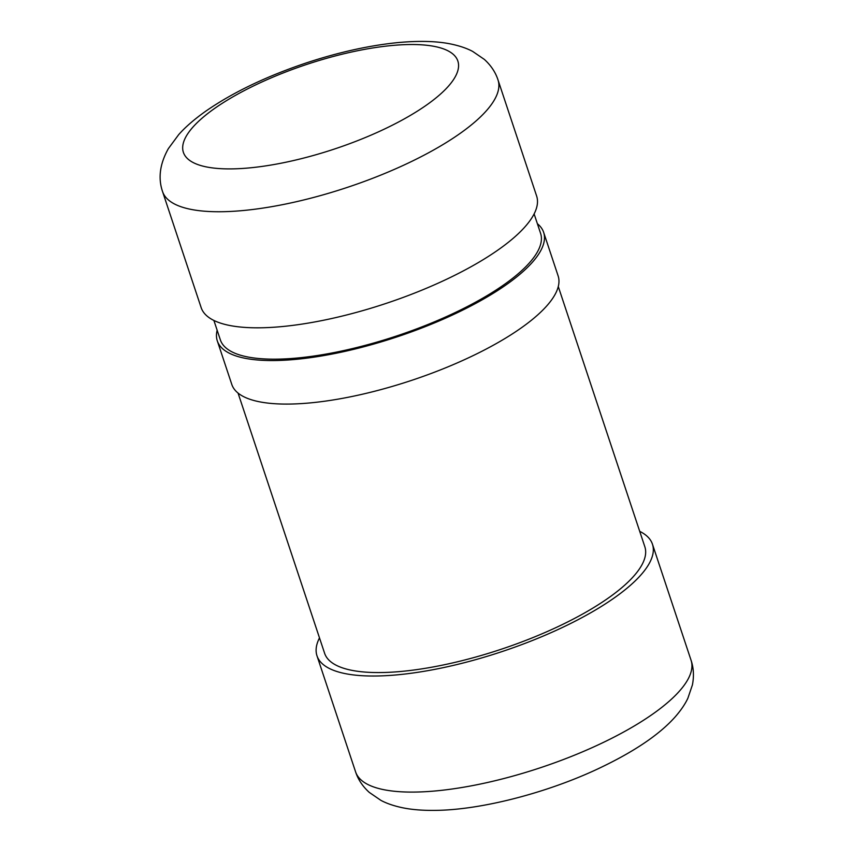 <?xml version="1.0" encoding="UTF-8"?>
<svg xmlns="http://www.w3.org/2000/svg" width="853" height="853" viewBox="0 0 853 853"><rect width="100%" height="100%" fill="white"/><g stroke="black" fill="none" stroke-linecap="round" stroke-linejoin="round"><path stroke-width="1.28" d="M217.142 330.218A171.954 52.918 -18.4 0 0 217.312 340.901L231.792 384.426A171.954 52.918 -18.4 0 0 463.531 360.105A171.954 52.918 -18.4 0 0 558.118 275.871L543.638 232.347A171.954 52.918 -18.4 0 0 537.369 223.699M217.312 340.901A171.954 52.918 -18.4 0 0 449.051 316.58A171.954 52.918 -18.4 0 0 543.638 232.347M213.89 320.451L220.362 339.878A168.734 51.926 -18.4 0 0 447.772 316.015A168.734 51.926 -18.4 0 0 540.589 233.359L534.117 213.922M238.051 393.073L324.609 653.27A168.734 51.926 -18.4 0 0 552.019 629.407A168.734 51.926 -18.4 0 0 644.836 546.741L558.278 286.544M319.491 637.884A176.774 54.4 -18.4 0 0 316.985 655.808A176.774 54.4 -18.4 0 0 555.228 630.804A176.774 54.4 -18.4 0 0 652.46 544.214A176.774 54.4 -18.4 0 0 639.718 531.355M162.539 191.53L201.148 307.602A176.774 54.4 -18.4 0 0 439.391 282.599A176.774 54.4 -18.4 0 0 536.622 195.998L498.013 79.937C495.508 72.249 490.944 65.404 484.333 59.401L472.711 51.447C467.081 48.429 460.076 46.009 451.706 44.185C437.344 41.104 419.218 40.581 397.327 42.65C369.125 45.518 339.089 52.172 307.208 62.621C266.648 76.184 232.762 92.423 205.552 111.327C194.335 119.292 185.368 127.076 178.65 134.678L168.35 148.646C159.884 163.797 157.944 178.085 162.539 191.53A176.774 54.4 -18.4 0 0 400.782 166.527A176.774 54.4 -18.4 0 0 498.013 79.937M593.837 746.876A176.774 54.4 -18.4 0 0 691.069 660.275C693.67 667.942 694.107 676.152 692.412 684.916L687.87 698.244C685.172 704.034 681.014 710.165 675.405 716.637C659.038 735.19 631.998 753.156 594.296 770.547C543.841 793.621 481.359 809.54 437.29 810.35C423.557 810.638 411.764 809.732 401.902 807.62C393.532 805.797 386.526 803.377 380.896 800.359L369.285 792.405C362.674 786.413 358.111 779.567 355.594 771.88A176.774 54.4 -18.4 0 0 593.837 746.876M378.305 131.916A144.637 44.516 -18.4 0 0 400.313 44.868A144.637 44.516 -18.4 0 0 183.256 143.357A144.637 44.516 -18.4 0 0 378.305 131.916M316.985 655.808L355.594 771.88M652.46 544.214L691.069 660.275"/></g></svg>
